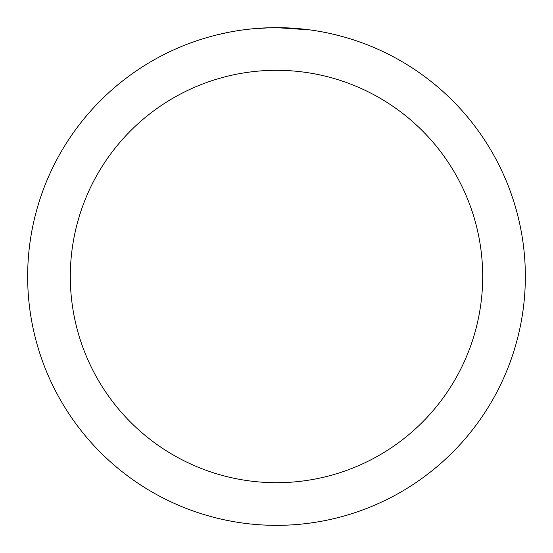 <?xml version="1.0" encoding="UTF-8"?>
<svg xmlns="http://www.w3.org/2000/svg" width="553" height="553" viewBox="0 0 553 553"><rect width="100%" height="100%" fill="white"/><g stroke="black" fill="none" stroke-linecap="round" stroke-linejoin="round"><path stroke-width="0.83" d="M276.5 27.65A248.85 248.85 0 0 1 525.35 276.5A248.85 248.85 0 0 1 276.5 525.35A248.85 248.85 0 0 1 27.65 276.5A248.85 248.85 0 0 1 276.5 27.65L309.604 29.862M332.394 34.01L343.033 36.712M317.346 31.023L320.069 31.493M276.5 70.307A206.193 206.193 0 0 1 482.693 276.5A206.193 206.193 0 0 1 276.5 482.693A206.193 206.193 0 0 1 70.307 276.5A206.193 206.193 0 0 1 276.5 70.307M251.242 28.936L242.255 30.021M217.758 34.68L229.481 32.129M260.083 28.189L263.636 27.982M243.03 29.91L243.956 29.786M270.604 27.719L252.292 28.832"/></g></svg>
